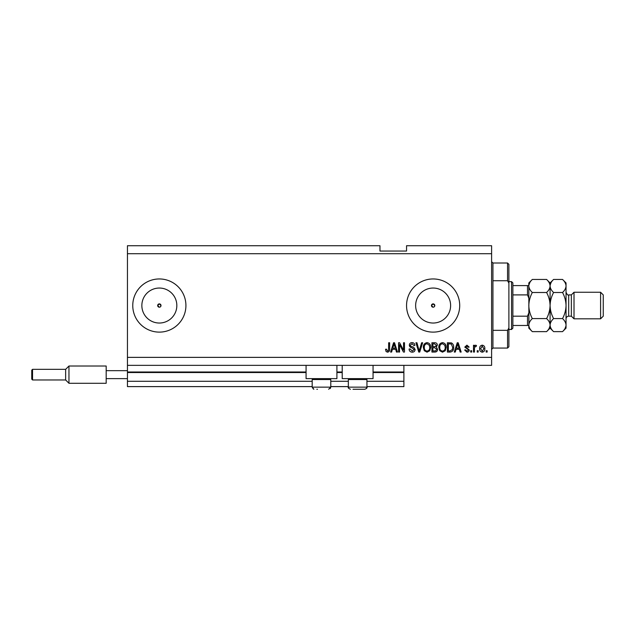 <?xml version="1.0" encoding="UTF-8"?>
<svg xmlns="http://www.w3.org/2000/svg" width="635" height="635" viewBox="0 0 635 635"><rect width="100%" height="100%" fill="white"/><g stroke="black" fill="none" stroke-linecap="round" stroke-linejoin="round"><path stroke-width="0.95" d="M127.444 253.706L491.609 253.706L491.609 245.729L406.551 245.729L406.551 251.047L379.968 251.047L379.968 245.729L127.444 245.729L127.444 386.612L312.182 386.612M330.787 386.612L348.337 386.612M366.943 386.612L403.892 386.612L403.892 381.294L366.943 381.294M127.444 381.294L312.182 381.294M330.787 381.294L348.337 381.294M373.055 372.523L403.892 372.523L403.892 381.294M403.892 372.523L403.892 371.991L373.055 371.991M127.444 371.991L306.07 371.991M336.907 371.991L342.217 371.991M403.892 365.347L403.892 371.991M434.3 306.713L434.792 305.538L433.126 303.879L431.467 305.538L433.126 307.197A1.659 1.659 0 0 0 434.792 305.538A1.659 1.659 0 0 0 433.126 303.879A1.659 1.659 0 0 0 431.467 305.538A1.659 1.659 0 0 0 433.126 307.197M160.512 306.713L161.004 305.538L159.337 303.879L157.678 305.538L159.337 307.197A1.659 1.659 0 0 0 161.004 305.538A1.659 1.659 0 0 0 159.337 303.879A1.659 1.659 0 0 0 157.678 305.538A1.659 1.659 0 0 0 159.337 307.197M159.337 288.044A17.494 17.494 0 0 0 141.851 305.538A17.494 17.494 0 0 0 159.337 323.032A17.494 17.494 0 0 0 176.832 305.538A17.494 17.494 0 0 0 159.337 288.044M433.126 288.044A17.494 17.494 0 0 0 415.639 305.538A17.494 17.494 0 0 0 433.126 323.032A17.494 17.494 0 0 0 450.62 305.538A17.494 17.494 0 0 0 433.126 288.044M433.126 278.955A26.583 26.583 0 0 0 406.551 305.538A26.583 26.583 0 0 0 433.126 332.121A26.583 26.583 0 0 0 459.708 305.538A26.583 26.583 0 0 0 433.126 278.955M159.337 278.955A26.583 26.583 0 0 0 132.763 305.538A26.583 26.583 0 0 0 159.337 332.121A26.583 26.583 0 0 0 185.92 305.538A26.583 26.583 0 0 0 159.337 278.955M336.907 365.347L336.907 378.635L306.07 378.635L306.07 365.347M342.217 365.347L342.217 378.635L373.055 378.635L373.055 365.347M127.444 365.347L491.609 365.347L491.609 253.706M399.542 344.646L399.542 352.052L398.574 352.052L398.574 342.749L399.605 342.749L403.527 350.171L403.527 342.749L404.495 342.749L404.495 352.052L403.455 352.052L399.542 344.646M415.123 349.464C414.957 351.226 413.98 352.123 412.194 352.179C410.242 352.052 409.202 351.004 409.083 349.036L410.051 348.917L412.282 351.091L414.163 349.496L411.837 347.734C410.321 347.488 409.488 346.639 409.329 345.178C409.464 343.543 410.369 342.694 412.028 342.63C413.798 342.717 414.75 343.646 414.885 345.408L413.917 345.535L412.059 343.718L410.289 345.202L410.599 346.146L413.695 347.242L415.123 349.464M422.656 342.749L419.727 352.052L418.727 352.052L415.941 342.749L416.941 342.749L419.171 350.964L421.648 342.749L422.656 342.749M427.03 352.179L424.283 350.718L423.339 347.528C423.228 344.757 424.458 343.13 427.03 342.63C429.554 343.114 430.784 344.71 430.713 347.416L429.768 350.758L427.03 352.179M442.492 352.179L439.753 350.718L438.809 347.528C438.698 344.757 439.928 343.13 442.5 342.63C445.024 343.114 446.246 344.71 446.175 347.416L445.23 350.758L442.492 352.179M478.195 350.726L478.195 352.052L477.226 352.052L477.226 350.726L478.195 350.726M484.838 348.599C484.965 350.623 484.1 351.814 482.243 352.179C480.409 351.822 479.544 350.647 479.647 348.671C479.544 346.686 480.409 345.519 482.243 345.17C484.053 345.511 484.918 346.654 484.838 348.599M387.533 352.179L386.08 351.52L385.524 349.274L386.493 349.155L387.572 351.091L388.541 350.385L388.668 342.749L389.636 342.749L389.636 349.067C389.819 350.83 389.12 351.861 387.533 352.179M127.444 357.37L491.609 357.37M456.089 349.274L455.279 352.052L454.271 352.052L457.248 342.749L458.184 342.749L461.161 352.052L460.153 352.052L459.343 349.274L456.089 349.274M469.257 349.996C469.146 351.401 468.384 352.123 466.971 352.179L464.661 350.004L465.63 349.877L467.035 351.211L468.289 350.163L468.066 349.544L464.788 347.099L466.931 345.17L469.138 347.099L468.17 347.226L466.963 346.138L465.749 346.964L469.257 349.996M471.67 350.726L471.67 352.052L470.702 352.052L470.702 350.726L471.67 350.726M474.448 348.551L474.448 352.052L473.488 352.052L473.488 345.289L474.448 345.289L474.448 346.369L475.591 345.17L476.504 345.535L476.139 346.496L474.623 347.162L474.448 348.551M487.14 350.726L487.14 352.052L486.172 352.052L486.172 350.726L487.14 350.726M453.668 347.353C453.834 350.107 452.652 351.671 450.128 352.052L447.389 352.052L447.389 342.749L451.485 342.924C453.096 343.9 453.819 345.376 453.668 347.353M437.602 349.321C437.523 351.131 436.586 352.044 434.784 352.052L431.919 352.052L431.919 342.749L434.808 342.749C436.372 342.765 437.221 343.543 437.356 345.091L436.316 347.043L437.602 349.321M392.414 349.274L391.604 352.052L390.596 352.052L393.573 342.749L394.51 342.749L397.486 352.052L396.478 352.052L395.668 349.274L392.414 349.274M457.287 345.48L456.406 348.186L459.026 348.186L457.716 343.718L457.287 345.48M482.219 346.138L480.616 348.671L482.267 351.211L483.878 348.671L482.219 346.138M448.35 343.837L448.35 350.964L450.009 350.964L452.334 349.615L452.699 347.337L451.302 344.027L448.35 343.837M442.508 343.718C440.539 344.122 439.626 345.392 439.777 347.543C439.714 349.544 440.619 350.726 442.484 351.091C444.413 350.703 445.318 349.464 445.214 347.385L444.81 345.281L442.508 343.718M432.887 343.837L432.887 346.615L435.546 346.527L436.388 345.242L434.467 343.837L432.887 343.837M432.887 347.702L432.887 350.964L435.745 350.853L436.634 349.329L434.673 347.702L432.887 347.702M427.037 343.718C425.069 344.122 424.156 345.392 424.307 347.543C424.243 349.544 425.148 350.726 427.022 351.091C428.942 350.703 429.855 349.464 429.744 347.385L429.339 345.281L427.037 343.718M393.613 345.48L392.732 348.186L395.351 348.186L394.041 343.718L393.613 345.48M316.833 389.271L317.46 389.271M329.89 378.635L330.787 379.539L312.182 379.539L312.182 387.144L330.787 387.144L330.263 388.549M366.038 378.635L366.943 379.539L348.337 379.539L348.337 387.144L366.943 387.144C367.443 387.739 366.736 388.445 364.815 389.271L352.989 389.271M353.608 389.271L361.664 389.271M364.815 389.271L362.291 389.271M492.935 280.741L507.555 280.741L507.555 263.009L492.935 263.009L492.935 348.067L491.609 349.401M507.555 330.335L508.889 327.977L508.889 346.742L507.555 348.067L507.555 330.335L492.935 330.335M507.555 263.009L508.889 264.335L508.889 283.099L507.555 280.741M508.889 327.977L508.889 283.099M511.548 281.615L512.874 282.948L512.874 328.136L511.548 329.462L511.548 281.615L508.889 281.615M528.82 298.14L527.494 294.902L527.494 285.599L528.336 285.599M512.874 294.902L527.494 294.902M512.874 316.174L527.494 316.174L528.82 312.936M528.82 325.477L527.494 325.477L528.82 325.477M512.874 325.477L527.494 325.477L527.494 316.174M512.874 285.599L527.494 285.599M571.349 316.174L568.698 316.174L568.698 294.902L571.349 294.902L571.349 316.174L574.008 318.826L574.008 292.251L600.591 292.251L600.591 318.826L574.008 318.826M600.591 292.251L603.25 294.902L603.25 316.174L600.591 318.826M546.592 279.448L550.085 282.948L550.085 285.972C549.958 288.258 548.791 290.433 546.592 292.497C548.783 296.585 549.95 300.926 550.085 305.538C549.942 310.158 548.775 314.508 546.592 318.579C548.775 320.611 549.942 322.786 550.085 325.104C549.958 327.398 548.791 329.573 546.592 331.629L532.32 331.629C530.13 329.597 528.971 327.422 528.82 325.104C528.955 322.818 530.122 320.643 532.32 318.579C530.13 314.492 528.963 310.15 528.82 305.538C528.963 300.919 530.13 296.569 532.32 292.497C530.13 290.465 528.971 288.29 528.82 285.972C528.955 283.678 530.122 281.503 532.32 279.448L546.592 279.448C548.775 281.48 549.942 283.654 550.085 285.972L550.013 285.067M546.592 318.579L532.32 318.579M549.124 328.446L550.013 326.009M532.32 279.448L528.82 282.948L528.892 326.009M529.788 282.638L528.892 285.067M546.592 292.497L532.32 292.497M562.539 331.629L566.039 328.136L566.039 325.104C565.888 322.786 564.729 320.611 562.539 318.579C564.729 314.484 565.896 310.142 566.039 305.538C565.896 300.926 564.729 296.577 562.539 292.497C564.737 290.433 565.904 288.258 566.039 285.972C565.888 283.654 564.729 281.48 562.539 279.448L566.039 282.948L566.039 325.104C565.904 327.398 564.737 329.573 562.539 331.629L553.585 331.629C551.394 329.597 550.235 327.422 550.085 325.104C550.22 322.818 551.386 320.643 553.585 318.579C551.394 314.5 550.227 310.15 550.085 305.538C550.227 300.934 551.394 296.593 553.585 292.497C551.394 290.465 550.235 288.29 550.085 285.972L550.085 328.136L546.592 331.629M528.82 325.104L528.82 328.136L532.32 331.629M550.085 325.104L550.156 326.009M550.085 285.972C550.22 283.678 551.386 281.503 553.585 279.448L562.539 279.448M551.053 282.638L550.156 285.067M565.071 328.446L565.968 326.009M566.039 285.972L565.968 285.067M562.539 318.579L553.585 318.579M562.539 292.497L553.585 292.497M65.643 379.968L68.961 383.286L65.643 379.968L32.544 379.968L31.75 379.166L31.75 370.134L32.544 369.332L32.544 379.968L65.643 379.968L65.643 369.332L68.961 366.014L68.961 383.286L106.18 383.286L106.18 370.665L127.444 370.665M106.18 378.635L127.444 378.635M106.18 370.665L106.18 366.014L68.961 366.014L65.643 369.332L32.544 369.332L65.643 369.332M127.444 372.523L306.07 372.523M336.907 372.523L342.217 372.523M313.857 389.223L312.182 387.144L313.388 389.057M313.087 378.635L312.182 379.539M330.787 379.539L330.787 387.144L328.668 389.271M349.242 378.635L348.337 379.539M348.575 388.12L348.337 387.144C347.813 387.715 348.52 388.422 350.464 389.271M366.943 379.539L366.943 387.144L366.379 388.588M492.935 263.009L491.609 261.676M507.555 348.067L492.935 348.067M511.548 329.462L508.889 329.462M568.698 294.902C568.015 295.561 567.126 294.68 566.039 292.251M550.085 328.136L553.585 331.629M550.085 282.948L553.585 279.448M568.698 316.174C567.079 316.325 566.19 317.214 566.039 318.826M571.349 294.902L574.008 292.251M68.961 383.286L106.18 383.286"/></g></svg>
